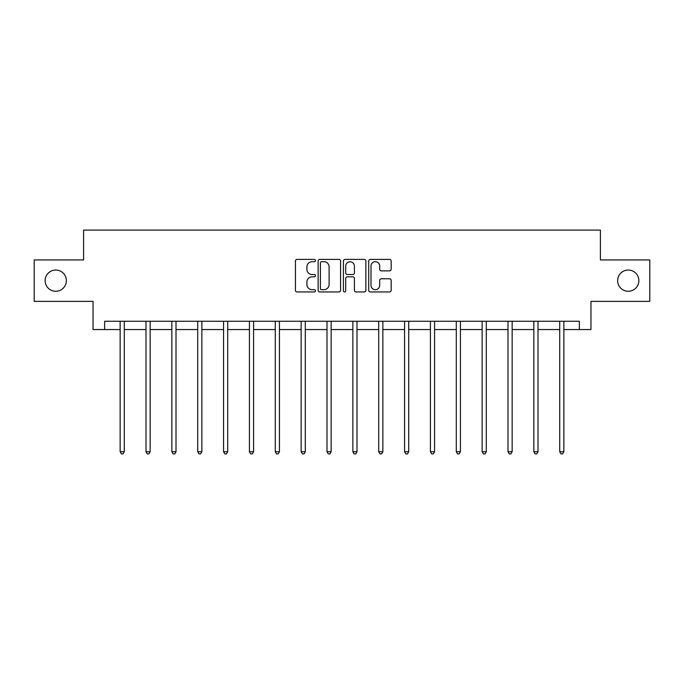 <?xml version="1.0" encoding="UTF-8"?>
<svg xmlns="http://www.w3.org/2000/svg" width="684" height="684" viewBox="0 0 684 684"><rect width="100%" height="100%" fill="white"/><g stroke="black" fill="none" stroke-linecap="round" stroke-linejoin="round"><path stroke-width="1.03" d="M315.478 260.553A1.137 1.137 0 0 0 314.341 259.416L297.053 259.416A1.624 1.624 0 0 0 295.428 261.04L295.428 290.324A1.624 1.624 0 0 0 297.053 291.948L314.341 291.948A1.137 1.137 0 0 0 315.478 290.811A1.137 1.137 0 0 0 314.341 289.674L312.101 289.674A5.207 5.207 0 0 1 306.902 284.467L306.902 282.03A5.207 5.207 0 0 1 312.101 276.823L314.341 276.823A1.137 1.137 0 0 0 315.478 275.686A1.137 1.137 0 0 0 314.341 274.541L312.101 274.541A5.207 5.207 0 0 1 306.902 269.334L306.902 266.897A5.207 5.207 0 0 1 312.101 261.69L314.341 261.69A1.137 1.137 0 0 0 315.478 260.553M617.643 280.654A10.611 10.611 0 0 0 628.254 291.264A10.611 10.611 0 0 0 638.865 280.654A10.611 10.611 0 0 0 628.254 270.043A10.611 10.611 0 0 0 617.643 280.654M45.135 280.654A10.611 10.611 0 0 0 55.746 291.264A10.611 10.611 0 0 0 66.357 280.654A10.611 10.611 0 0 0 55.746 270.043A10.611 10.611 0 0 0 45.135 280.654M389.547 270.881A1.624 1.624 0 0 0 391.171 269.257L391.171 261.04A1.624 1.624 0 0 0 389.547 259.416L370.352 259.416A1.624 1.624 0 0 0 368.719 261.04L368.719 290.324A1.624 1.624 0 0 0 370.352 291.948L389.547 291.948A1.624 1.624 0 0 0 391.171 290.324L391.171 280.397A1.624 1.624 0 0 0 389.547 278.773L381.33 278.773A1.624 1.624 0 0 0 379.706 280.397L379.706 285.322A4.352 4.352 0 0 1 375.354 289.674A4.352 4.352 0 0 1 371.002 285.322L371.002 266.042A4.352 4.352 0 0 1 375.354 261.69A4.352 4.352 0 0 1 379.706 266.042L379.706 269.257A1.624 1.624 0 0 0 381.33 270.881L389.547 270.881M104.643 329.551L104.643 321.266L579.357 321.266L579.357 329.551L590.959 329.551L590.959 301.37L649.8 301.37L649.8 259.937L600.407 259.937L600.407 230.098L83.593 230.098L83.593 259.937L34.2 259.937L34.2 301.37L93.041 301.37L93.041 329.551L120.145 329.551M340.572 261.04A1.624 1.624 0 0 0 338.948 259.416L319.753 259.416A1.624 1.624 0 0 0 318.128 261.04L318.128 290.324A1.624 1.624 0 0 0 319.753 291.948L338.948 291.948A1.624 1.624 0 0 0 340.572 290.324L340.572 261.04M345.052 259.416L364.247 259.416A1.624 1.624 0 0 1 365.872 261.04L365.872 290.324A1.624 1.624 0 0 1 364.247 291.948L356.031 291.948A1.624 1.624 0 0 1 354.406 290.324L354.406 278.448A1.624 1.624 0 0 0 352.782 276.823L347.327 276.823A1.624 1.624 0 0 0 345.702 278.448L345.702 290.811A1.137 1.137 0 0 1 344.565 291.948A1.137 1.137 0 0 1 343.428 290.811L343.428 261.04A1.624 1.624 0 0 1 345.052 259.416M124.283 329.551L146 329.551M150.147 329.551L171.855 329.551M176.002 329.551L197.71 329.551M201.857 329.551L223.574 329.551M227.712 329.551L249.429 329.551M253.576 329.551L275.284 329.551M279.431 329.551L301.14 329.551M305.286 329.551L327.003 329.551M331.142 329.551L352.858 329.551M356.997 329.551L378.714 329.551M382.86 329.551L404.569 329.551M408.716 329.551L430.424 329.551M434.571 329.551L456.288 329.551M460.426 329.551L482.143 329.551M486.29 329.551L507.998 329.551M512.145 329.551L533.853 329.551M538 329.551L559.717 329.551M563.855 329.551L579.357 329.551M321.54 261.69A1.137 1.137 0 0 0 320.403 262.827L320.403 288.537A1.137 1.137 0 0 0 321.54 289.674L323.9 289.674A5.207 5.207 0 0 0 329.107 284.467L329.107 266.897A5.207 5.207 0 0 0 323.9 261.69L321.54 261.69M354.406 266.127A4.352 4.352 0 0 0 350.054 261.775A4.352 4.352 0 0 0 345.702 266.127L345.702 272.916A1.624 1.624 0 0 0 347.327 274.541L352.782 274.541A1.624 1.624 0 0 0 354.406 272.916L354.406 266.127M124.505 321.266L124.403 321.506A1.659 1.659 0 0 0 124.283 322.13L124.283 451.748L120.145 451.748L120.145 322.13A1.659 1.659 0 0 0 120.025 321.506L119.922 321.266M124.283 451.748L123.043 453.902L121.384 453.902L120.145 451.748M150.36 321.266L150.266 321.506A1.659 1.659 0 0 0 150.147 322.13L150.147 451.748L146 451.748L146 322.13A1.659 1.659 0 0 0 145.88 321.506L145.778 321.266M150.147 451.748L148.898 453.902L147.24 453.902L146 451.748M176.215 321.266L176.121 321.506A1.659 1.659 0 0 0 176.002 322.13L176.002 451.748L171.855 451.748L171.855 322.13A1.659 1.659 0 0 0 171.735 321.506L171.641 321.266M176.002 451.748L174.753 453.902L173.103 453.902L171.855 451.748M202.079 321.266L201.977 321.506A1.659 1.659 0 0 0 201.857 322.13L201.857 451.748L197.71 451.748L197.71 322.13A1.659 1.659 0 0 0 197.59 321.506L197.496 321.266M201.857 451.748L200.617 453.902L198.958 453.902L197.71 451.748M227.934 321.266L227.832 321.506A1.659 1.659 0 0 0 227.712 322.13L227.712 451.748L223.574 451.748L223.574 322.13A1.659 1.659 0 0 0 223.454 321.506L223.352 321.266M227.712 451.748L226.472 453.902L224.814 453.902L223.574 451.748M253.79 321.266L253.696 321.506A1.659 1.659 0 0 0 253.576 322.13L253.576 451.748L249.429 451.748L249.429 322.13A1.659 1.659 0 0 0 249.309 321.506L249.207 321.266M253.576 451.748L252.328 453.902L250.669 453.902L249.429 451.748M279.645 321.266L279.551 321.506A1.659 1.659 0 0 0 279.431 322.13L279.431 451.748L275.284 451.748L275.284 322.13A1.659 1.659 0 0 0 275.165 321.506L275.071 321.266M279.431 451.748L278.183 453.902L276.524 453.902L275.284 451.748M305.5 321.266L305.406 321.506A1.659 1.659 0 0 0 305.286 322.13L305.286 451.748L301.14 451.748L301.14 322.13A1.659 1.659 0 0 0 301.02 321.506L300.926 321.266M305.286 451.748L304.047 453.902L302.388 453.902L301.14 451.748M331.364 321.266L331.261 321.506A1.659 1.659 0 0 0 331.142 322.13L331.142 451.748L327.003 451.748L327.003 322.13A1.659 1.659 0 0 0 326.884 321.506L326.781 321.266M331.142 451.748L329.902 453.902L328.243 453.902L327.003 451.748M357.219 321.266L357.116 321.506A1.659 1.659 0 0 0 356.997 322.13L356.997 451.748L352.858 451.748L352.858 322.13A1.659 1.659 0 0 0 352.739 321.506L352.636 321.266M356.997 451.748L355.757 453.902L354.098 453.902L352.858 451.748M383.074 321.266L382.98 321.506A1.659 1.659 0 0 0 382.86 322.13L382.86 451.748L378.714 451.748L378.714 322.13A1.659 1.659 0 0 0 378.594 321.506L378.5 321.266M382.86 451.748L381.612 453.902L379.953 453.902L378.714 451.748M408.929 321.266L408.835 321.506A1.659 1.659 0 0 0 408.716 322.13L408.716 451.748L404.569 451.748L404.569 322.13A1.659 1.659 0 0 0 404.449 321.506L404.355 321.266M408.716 451.748L407.476 453.902L405.817 453.902L404.569 451.748M434.793 321.266L434.691 321.506A1.659 1.659 0 0 0 434.571 322.13L434.571 451.748L430.424 451.748L430.424 322.13A1.659 1.659 0 0 0 430.304 321.506L430.21 321.266M434.571 451.748L433.331 453.902L431.672 453.902L430.424 451.748M460.648 321.266L460.546 321.506A1.659 1.659 0 0 0 460.426 322.13L460.426 451.748L456.288 451.748L456.288 322.13A1.659 1.659 0 0 0 456.168 321.506L456.066 321.266M460.426 451.748L459.186 453.902L457.528 453.902L456.288 451.748M486.504 321.266L486.409 321.506A1.659 1.659 0 0 0 486.29 322.13L486.29 451.748L482.143 451.748L482.143 322.13A1.659 1.659 0 0 0 482.023 321.506L481.921 321.266M486.29 451.748L485.041 453.902L483.383 453.902L482.143 451.748M512.359 321.266L512.265 321.506A1.659 1.659 0 0 0 512.145 322.13L512.145 451.748L507.998 451.748L507.998 322.13A1.659 1.659 0 0 0 507.879 321.506L507.784 321.266M512.145 451.748L510.897 453.902L509.247 453.902L507.998 451.748M538.222 321.266L538.12 321.506A1.659 1.659 0 0 0 538 322.13L538 451.748L533.853 451.748L533.853 322.13A1.659 1.659 0 0 0 533.734 321.506L533.64 321.266M538 451.748L536.76 453.902L535.102 453.902L533.853 451.748M564.078 321.266L563.975 321.506A1.659 1.659 0 0 0 563.855 322.13L563.855 451.748L559.717 451.748L559.717 322.13A1.659 1.659 0 0 0 559.597 321.506L559.495 321.266M563.855 451.748L562.616 453.902L560.957 453.902L559.717 451.748"/></g></svg>
